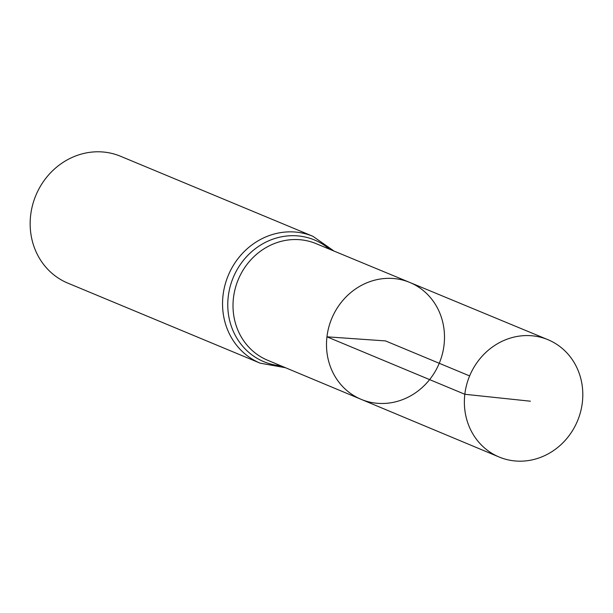 <?xml version="1.0" encoding="UTF-8"?>
<svg xmlns="http://www.w3.org/2000/svg" width="613" height="613" viewBox="0 0 613 613"><rect width="100%" height="100%" fill="white"/><g stroke="black" fill="none" stroke-linecap="round" stroke-linejoin="round"><path stroke-width="0.92" d="M361.095 399.324L267.521 360.206A63.139 58.074 112.6 0 1 233.461 297.872A63.139 58.074 112.6 0 1 316.04 243.622L409.737 282.432A63.3 58.227 112.6 0 0 326.951 336.821A63.3 58.227 112.6 0 0 361.095 399.324A63.3 58.227 112.6 0 0 439.253 363.279A63.3 58.227 112.6 0 0 409.737 282.432A63.3 58.227 112.6 0 0 326.951 336.821A63.3 58.227 112.6 0 0 361.095 399.324L499.097 456.999A63.537 58.442 112.6 0 0 582.35 402.473A63.537 58.442 112.6 0 0 547.915 339.679A63.537 58.442 112.6 0 0 464.823 394.274A63.537 58.442 112.6 0 0 499.097 456.999M334.077 251.092L312.959 236.327L120.569 156.269A68.694 63.185 112.6 0 0 30.65 215.255A68.694 63.185 112.6 0 0 67.79 283.106L260.173 363.164L285.535 367.739M469.627 375.922L385.493 340.912L326.951 336.821L464.823 394.274L530.406 401.209M312.959 236.327A68.694 63.185 112.6 0 0 223.04 295.305A68.694 63.185 112.6 0 0 260.173 363.164M329.488 249.192A65.913 60.633 112.6 0 0 267.245 241.476A65.913 60.633 112.6 0 0 228.251 296.585A65.913 60.633 112.6 0 0 280.953 365.823M409.737 282.432L547.915 339.679"/></g></svg>
